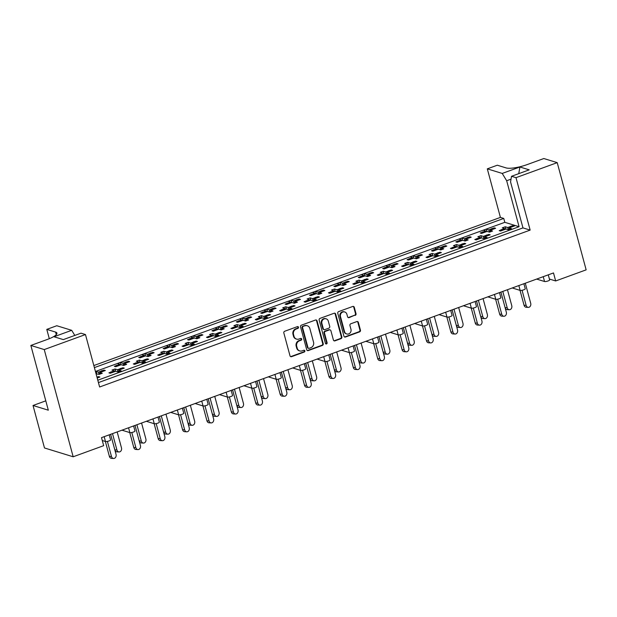<?xml version="1.0" encoding="UTF-8"?>
<svg xmlns="http://www.w3.org/2000/svg" width="617" height="617" viewBox="0 0 617 617"><rect width="100%" height="100%" fill="white"/><g stroke="black" fill="none" stroke-linecap="round" stroke-linejoin="round"><path stroke-width="0.93" d="M298.489 327.211A0.949 0.864 107.1 0 0 297.409 326.624L284.692 331.26A1.35 1.234 107.1 0 0 283.835 332.964L290.013 355.839A1.35 1.234 107.1 0 0 291.548 356.68L304.266 352.045A0.949 0.864 107.1 0 0 304.304 350.248A0.949 0.864 107.1 0 0 303.788 350.263L302.145 350.865A4.334 3.949 107.1 0 1 299.777 350.934A4.334 3.949 107.1 0 1 297.217 348.189L296.7 346.284A4.334 3.949 107.1 0 1 299.438 340.823L301.081 340.222A0.949 0.864 107.1 0 0 301.119 338.425A0.949 0.864 107.1 0 0 300.602 338.44L298.952 339.042A4.334 3.949 107.1 0 1 296.584 339.119A4.334 3.949 107.1 0 1 294.024 336.373L293.515 334.468A4.334 3.949 107.1 0 1 296.245 329L297.888 328.406A0.949 0.864 107.1 0 0 298.489 327.211M296.584 339.119L296.044 338.949A4.334 3.949 107.1 0 1 293.484 336.203L292.975 334.298A4.334 3.949 107.1 0 1 295.705 328.838L297.348 328.236A0.949 0.864 107.1 0 0 297.641 326.57M290.553 356.58A1.35 1.234 107.1 0 0 291.008 356.51L303.726 351.875A0.949 0.864 107.1 0 0 304.019 350.209M299.777 350.934L299.23 350.772A4.334 3.949 107.1 0 1 296.677 348.027L296.16 346.122A4.334 3.949 107.1 0 1 298.89 340.653L300.541 340.06A0.949 0.864 107.1 0 0 300.834 338.394M355.168 315.418A1.35 1.234 107.1 0 0 356.024 313.714L354.289 307.297A1.35 1.234 107.1 0 0 352.747 306.456L338.625 311.608A1.35 1.234 107.1 0 0 337.769 313.313L343.939 336.188A1.35 1.234 107.1 0 0 345.481 337.021L359.611 331.877A1.35 1.234 107.1 0 0 360.459 330.172L358.369 322.413A1.35 1.234 107.1 0 0 356.827 321.58L350.788 323.786A1.35 1.234 107.1 0 0 349.932 325.491L350.965 329.339A3.617 3.301 107.1 0 1 346.7 333.967A3.617 3.301 107.1 0 1 344.564 331.668L340.499 316.614A3.617 3.301 107.1 0 1 344.764 311.986A3.617 3.301 107.1 0 1 346.901 314.277L347.579 316.783A1.35 1.234 107.1 0 0 349.122 317.624L354.628 315.248A1.35 1.234 107.1 0 0 355.477 313.544L353.749 307.127A1.35 1.234 107.1 0 0 353.209 306.387M549.415 279.046L555.662 280.959L553.495 272.938L101.504 437.638L103.664 445.667L73.176 456.781L44.247 349.569L85.47 334.553L80.989 333.172L63.304 339.612L54.011 336.759L71.695 330.319L56.779 325.737L46.784 329.378L49.298 338.694M555.662 280.959L586.15 269.853L557.22 162.641L543.824 158.53L527.234 164.569A16.551 3.849 -15.1 0 1 506.117 167.917L497.31 165.209L487.307 168.85L500.41 217.408L503.757 218.433L94.393 367.609M85.47 334.553L99.622 386.99L530.15 230.102L515.997 177.665L557.22 162.641M317.061 320.863A1.35 1.234 107.1 0 0 315.518 320.022L301.389 325.174A1.35 1.234 107.1 0 0 300.541 326.879L306.711 349.754A1.35 1.234 107.1 0 0 308.253 350.587L322.375 345.443A1.35 1.234 107.1 0 0 323.231 343.738L317.061 320.863L316.521 320.693A1.35 1.234 107.1 0 0 315.981 319.953M320.007 318.387L334.136 313.243A1.35 1.234 107.1 0 1 335.671 314.076L341.849 336.951A1.35 1.234 107.1 0 1 340.993 338.664L334.946 340.862A1.35 1.234 107.1 0 1 333.404 340.029L330.905 330.751A1.35 1.234 107.1 0 0 329.362 329.918L325.352 331.375A1.35 1.234 107.1 0 0 324.496 333.087L327.103 342.743A0.949 0.864 107.1 0 1 325.984 343.954A0.949 0.864 107.1 0 1 325.429 343.353L319.151 320.1A1.35 1.234 107.1 0 1 320.007 318.387M98.435 382.594L522.961 227.897L530.15 230.102M97.794 380.211L519.074 226.701L506.673 180.735L502.223 173.431L519.907 166.991L529.201 169.845L511.516 176.292L515.997 177.665M511.516 176.292L510.56 181.93L522.961 227.897M500.41 217.408L93.838 365.557M104.204 370.925L103.988 370.1L102.522 370.632M99.098 374.334L98.496 372.105L100.91 371.226M100.247 374.002L99.846 372.514L105.337 370.516L103.988 370.1M96.09 373.887L99.229 374.372L102.275 373.262L99.846 372.514M128.598 362.04L128.375 361.215L126.917 361.747M123.493 365.449L122.891 363.212L125.297 362.333M120.06 365.148L119.837 364.323L117.407 363.575L120.454 362.464L122.891 363.212M124.642 365.117L124.241 363.629L126.67 364.377L123.624 365.488L121.187 364.74L115.703 366.737L114.353 366.321L115.811 365.788M117.423 365.202L119.837 364.323M124.241 363.629L129.724 361.631L128.375 361.215M149.036 356.225L148.628 354.736L151.065 355.485L148.011 356.595L145.581 355.847L140.098 357.852L138.74 357.436L140.206 356.904M148.628 354.736L154.119 352.739L152.769 352.322L152.993 353.148M147.879 356.557L147.278 354.328L149.692 353.448M151.312 352.855L152.769 352.322M144.455 356.264L144.231 355.438L141.802 354.69L144.848 353.58L147.278 354.328M141.817 356.317L144.231 355.438M173.423 347.34L173.022 345.852L175.452 346.6L172.405 347.71L169.976 346.962L164.484 348.96L163.135 348.543L164.592 348.019M173.022 345.852L178.514 343.854L177.164 343.438L177.387 344.263M172.274 347.672L171.673 345.435L174.087 344.556M175.706 343.97L177.164 343.438M168.85 347.371L168.626 346.546L166.189 345.798L169.243 344.687L171.673 345.435M166.212 347.425L168.626 346.546M197.818 338.448L197.417 336.959L199.846 337.707L196.8 338.818L194.37 338.07L188.879 340.075L187.529 339.659L188.987 339.126M197.417 336.959L202.908 334.962L201.551 334.545L201.774 335.37M196.669 338.779L196.067 336.55L198.481 335.671M200.093 335.077L201.551 334.545M193.237 338.486L193.013 337.661L190.584 336.913L193.638 335.802L196.067 336.55M190.607 338.54L193.013 337.661M222.213 329.563L221.812 328.074L224.241 328.822L221.195 329.933L218.757 329.185L213.274 331.182L211.924 330.766L213.382 330.242M221.812 328.074L227.295 326.077L225.945 325.66L226.169 326.486M221.063 329.894L220.454 327.658L222.868 326.779M224.488 326.192L225.945 325.66M217.631 329.594L217.408 328.768L214.978 328.02L218.025 326.91L220.454 327.658M214.994 329.648L217.408 328.768M246.599 320.67L246.198 319.182L248.636 319.93L245.581 321.041L243.152 320.292L237.661 322.298L236.311 321.881L237.769 321.349M246.198 319.182L251.69 317.184L250.34 316.768L250.564 317.593M245.45 321.002L244.849 318.773L247.263 317.894M248.882 317.3L250.34 316.768M242.026 320.709L241.802 319.884L239.373 319.136L242.419 318.025L244.849 318.773M239.388 320.763L241.802 319.884M270.994 311.786L270.593 310.297L273.022 311.045L269.976 312.156L267.547 311.408L262.055 313.405L260.706 312.989L262.163 312.464M270.593 310.297L276.084 308.299L274.735 307.883L274.951 308.708M269.845 312.117L269.243 309.881L271.657 309.001M273.269 308.415L274.735 307.883M266.413 311.816L266.197 310.991L263.76 310.243L266.814 309.132L269.243 309.881M263.783 311.87L266.197 310.991M295.389 302.893L294.988 301.404L297.417 302.153L294.371 303.263L291.934 302.515L286.45 304.52L285.1 304.104L286.558 303.572M294.988 301.404L300.471 299.407L299.122 298.99L299.345 299.816M294.24 303.225L293.638 300.996L296.044 300.117M297.664 299.523L299.122 298.99M290.808 302.932L290.584 302.106L288.154 301.358L291.201 300.248L293.638 300.996M288.17 302.986L290.584 302.106M319.783 294.008L319.382 292.52L321.812 293.268L318.758 294.378L316.328 293.63L310.845 295.628L309.487 295.219L310.953 294.687M319.382 292.52L324.866 290.522L323.516 290.106L323.74 290.931M318.627 294.34L318.025 292.103L320.439 291.224M322.059 290.638L323.516 290.106M315.202 294.039L314.978 293.214L312.549 292.466L315.596 291.355L318.025 292.103M312.564 294.093L314.978 293.214M344.17 285.116L343.769 283.627L346.199 284.375L343.152 285.486L340.723 284.745L335.232 286.743L333.882 286.327L335.339 285.794M343.769 283.627L349.261 281.63L347.911 281.213L348.135 282.038M343.021 285.447L342.42 283.218L344.834 282.339M346.453 281.745L347.911 281.213M339.597 285.154L339.373 284.329L336.936 283.581L339.99 282.47L342.42 283.218M336.959 285.208L339.373 284.329M368.565 276.231L368.164 274.742L370.593 275.49L367.547 276.601L365.117 275.853L359.626 277.851L358.276 277.442L359.734 276.91M368.164 274.742L373.655 272.745L372.298 272.328L372.521 273.154M367.416 276.563L366.814 274.326L369.228 273.447M370.84 272.861L372.298 272.328M363.984 276.262L363.76 275.437L361.331 274.688L364.385 273.578L366.814 274.326M361.354 276.316L363.76 275.437M392.96 267.338L392.559 265.85L394.988 266.598L391.942 267.709L389.504 266.968L384.021 268.966L382.671 268.549L384.129 268.017M392.559 265.85L398.042 263.852L396.692 263.436L396.916 264.261M391.81 267.67L391.209 265.441L393.615 264.562M395.235 263.968L396.692 263.436M388.378 267.377L388.155 266.552L385.725 265.804L388.772 264.693L391.209 265.441M385.741 267.431L388.155 266.552M417.347 258.454L416.945 256.965L419.383 257.713L416.328 258.824L413.899 258.076L408.408 260.073L407.058 259.664L408.516 259.132M416.945 256.965L422.437 254.968L421.087 254.551L421.311 255.376M416.197 258.785L415.596 256.549L418.01 255.669M419.629 255.083L421.087 254.551M412.773 258.484L412.549 257.659L410.12 256.911L413.166 255.8L415.596 256.549M410.135 258.538L412.549 257.659M441.741 249.561L441.34 248.08L443.77 248.821L440.723 249.931L438.294 249.191L432.802 251.188L431.453 250.772L432.91 250.24M441.34 248.08L446.831 246.075L445.482 245.659L445.698 246.492M440.592 249.893L439.99 247.664L442.404 246.785M444.016 246.191L445.482 245.659M437.16 249.6L436.944 248.774L434.507 248.026L437.561 246.916L439.99 247.664M434.53 249.654L436.944 248.774M466.136 240.676L465.735 239.188L468.164 239.936L465.118 241.046L462.681 240.298L457.197 242.296L455.847 241.887L457.305 241.355M465.735 239.188L471.218 237.19L469.869 236.774L470.092 237.599M464.987 241.008L464.385 238.771L466.791 237.892M468.411 237.306L469.869 236.774M461.555 240.707L461.331 239.882L458.901 239.134L461.948 238.023L464.385 238.771M458.917 240.761L461.331 239.882M490.53 231.784L490.129 230.303L492.559 231.043L489.505 232.154L487.075 231.414L481.592 233.411L480.234 232.995L481.7 232.462M490.129 230.303L495.613 228.298L494.263 227.881L494.487 228.714M489.374 232.115L488.772 229.886L491.186 229.007M492.806 228.413L494.263 227.881M485.949 231.822L485.726 230.997L483.296 230.249L486.343 229.138L488.772 229.886M483.312 231.876L485.726 230.997M548.274 274.835L549.647 279.902A2.761 0.64 164.9 0 1 548.058 280.951A2.761 0.64 164.9 0 1 544.541 281.506L536.636 279.077M523.887 283.727L525.252 288.787A2.761 0.64 164.9 0 1 523.671 289.836A2.761 0.64 164.9 0 1 520.146 290.399L512.241 287.969M499.492 292.612L500.857 297.679A2.761 0.64 164.9 0 1 499.276 298.728A2.761 0.64 164.9 0 1 495.759 299.284L487.846 296.854M475.098 301.505L476.463 306.564A2.761 0.64 164.9 0 1 474.882 307.613A2.761 0.64 164.9 0 1 471.365 308.176L463.46 305.747M450.703 310.39L452.076 315.457A2.761 0.64 164.9 0 1 450.495 316.506A2.761 0.64 164.9 0 1 446.97 317.061L439.065 314.631M426.316 319.274L427.681 324.341A2.761 0.64 164.9 0 1 426.1 325.39A2.761 0.64 164.9 0 1 422.576 325.953L414.67 323.524M401.922 328.167L403.287 333.234A2.761 0.64 164.9 0 1 401.706 334.283A2.761 0.64 164.9 0 1 398.189 334.838L390.283 332.409M377.527 337.052L378.9 342.119A2.761 0.64 164.9 0 1 377.311 343.168A2.761 0.64 164.9 0 1 373.794 343.731L365.889 341.301M353.14 345.944L354.505 351.011A2.761 0.64 164.9 0 1 352.924 352.06A2.761 0.64 164.9 0 1 349.399 352.615L341.494 350.186M328.745 354.829L330.11 359.896A2.761 0.64 164.9 0 1 328.529 360.945A2.761 0.64 164.9 0 1 325.012 361.5L317.099 359.079M304.351 363.721L305.716 368.789A2.761 0.64 164.9 0 1 304.135 369.838A2.761 0.64 164.9 0 1 300.618 370.393L292.713 367.963M279.956 372.606L281.329 377.673A2.761 0.64 164.9 0 1 279.748 378.722A2.761 0.64 164.9 0 1 276.223 379.278L268.318 376.848M255.569 381.499L256.934 386.566A2.761 0.64 164.9 0 1 255.353 387.615A2.761 0.64 164.9 0 1 251.829 388.17L243.923 385.741M231.174 390.384L232.54 395.451A2.761 0.64 164.9 0 1 230.959 396.5A2.761 0.64 164.9 0 1 227.442 397.055L219.536 394.625M206.78 399.276L208.153 404.343A2.761 0.64 164.9 0 1 206.564 405.392A2.761 0.64 164.9 0 1 203.047 405.947L195.142 403.518M182.393 408.161L183.758 413.228A2.761 0.64 164.9 0 1 182.177 414.277A2.761 0.64 164.9 0 1 178.652 414.832L170.747 412.403M157.998 417.053L159.363 422.113A2.761 0.64 164.9 0 1 157.782 423.169A2.761 0.64 164.9 0 1 154.265 423.725L146.352 421.295M133.604 425.938L134.969 431.005A2.761 0.64 164.9 0 1 133.388 432.054A2.761 0.64 164.9 0 1 129.871 432.61L121.965 430.18M109.209 434.831L110.582 439.89A2.761 0.64 164.9 0 1 109.001 440.947A2.761 0.64 164.9 0 1 105.476 441.502L102.275 440.515M98.766 377.45L98.543 376.625L97.085 377.149M97.201 378.013L99.892 377.033L98.543 376.625M123.161 368.557L122.937 367.732L121.48 368.264M118.048 371.966L117.446 369.73L119.86 368.85M114.623 371.665L114.4 370.84L111.962 370.1L115.017 368.981L117.446 369.73M119.197 371.635L118.796 370.146L121.225 370.894L118.179 372.005L115.749 371.257L110.258 373.262L108.908 372.845L110.366 372.313M111.985 371.719L114.4 370.84M118.796 370.146L124.287 368.148L122.937 367.732M143.591 362.742L143.19 361.261L145.62 362.009L142.573 363.12L140.144 362.372L134.653 364.369L133.303 363.953L134.761 363.421M143.19 361.261L148.674 359.256L147.324 358.847L147.548 359.672M142.442 363.074L141.841 360.845L144.255 359.966M145.867 359.372L147.324 358.847M139.01 362.781L138.786 361.955L136.357 361.207L139.403 360.097L141.841 360.845M136.38 362.835L138.786 361.955M167.986 353.857L167.585 352.369L170.014 353.117L166.968 354.227L164.531 353.479L159.047 355.485L157.69 355.068L159.155 354.536M167.585 352.369L173.069 350.371L171.719 349.955L171.942 350.78M166.837 354.189L166.228 351.952L168.642 351.073M170.261 350.487L171.719 349.955M163.405 353.896L163.181 353.063L160.752 352.322L163.798 351.204L166.228 351.952M160.767 353.942L163.181 353.063M192.373 344.965L191.972 343.484L194.409 344.232L191.355 345.343L188.925 344.594L183.434 346.592L182.084 346.176L183.542 345.643M191.972 343.484L197.463 341.479L196.113 341.07L196.337 341.895M191.224 345.296L190.622 343.067L193.036 342.188M194.656 341.594L196.113 341.07M187.799 345.003L187.576 344.178L185.146 343.43L188.193 342.319L190.622 343.067M185.162 345.057L187.576 344.178M216.768 336.08L216.366 334.591L218.796 335.339L215.749 336.45L213.32 335.702L207.829 337.707L206.479 337.291L207.937 336.759M216.366 334.591L221.858 332.594L220.5 332.177L220.724 333.003M215.618 336.412L215.017 334.175L217.431 333.296M219.043 332.71L220.5 332.177M212.186 336.118L211.97 335.286L209.533 334.545L212.587 333.435L215.017 334.175M209.556 336.165L211.97 335.286M241.162 327.195L240.761 325.707L243.191 326.455L240.144 327.565L237.707 326.817L232.223 328.815L230.874 328.398L232.331 327.866M240.761 325.707L246.245 323.701L244.895 323.293L245.119 324.118M240.013 327.519L239.411 325.29L241.818 324.411M243.437 323.825L244.895 323.293M236.581 327.226L236.357 326.401L233.928 325.653L236.974 324.542L239.411 325.29M233.943 327.28L236.357 326.401M265.549 318.303L265.148 316.814L267.585 317.562L264.531 318.673L262.102 317.925L256.618 319.93L255.261 319.513L256.718 318.981M265.148 316.814L270.639 314.817L269.29 314.4L269.513 315.225M264.4 318.634L263.798 316.398L266.212 315.518M267.832 314.932L269.29 314.4M260.976 318.341L260.752 317.508L258.322 316.768L261.369 315.657L263.798 316.398M258.338 318.387L260.752 317.508M289.944 309.418L289.543 307.929L291.972 308.677L288.926 309.788L286.496 309.04L281.005 311.037L279.655 310.621L281.113 310.089M289.543 307.929L295.034 305.924L293.684 305.515L293.908 306.34M288.795 309.742L288.193 307.513L290.607 306.634M292.227 306.047L293.684 305.515M285.37 309.449L285.147 308.623L282.709 307.875L285.764 306.765L288.193 307.513M282.733 309.503L285.147 308.623M314.338 300.525L313.937 299.037L316.367 299.785L313.32 300.895L310.891 300.147L305.4 302.153L304.05 301.736L305.508 301.204M313.937 299.037L319.421 297.039L318.071 296.623L318.295 297.448M313.189 300.857L312.588 298.62L315.002 297.741M316.614 297.155L318.071 296.623M309.757 300.564L309.533 299.739L307.104 298.99L310.15 297.88L312.588 298.62M307.127 300.618L309.533 299.739M338.733 291.64L338.332 290.152L340.761 290.9L337.715 292.011L335.278 291.263L329.794 293.26L328.445 292.844L329.902 292.311M338.332 290.152L343.816 288.147L342.466 287.738L342.69 288.563M337.584 291.964L336.975 289.735L339.389 288.856M341.008 288.27L342.466 287.738M334.152 291.671L333.928 290.846L331.499 290.098L334.545 288.987L336.975 289.735M331.514 291.725L333.928 290.846M363.12 282.748L362.719 281.259L365.156 282.008L362.102 283.118L359.672 282.37L354.181 284.375L352.831 283.959L354.289 283.427M362.719 281.259L368.21 279.262L366.86 278.845L367.084 279.671M361.971 283.08L361.369 280.843L363.783 279.964M365.403 279.378L366.86 278.845M358.546 282.787L358.323 281.961L355.893 281.213L358.94 280.103L361.369 280.843M355.909 282.841L358.323 281.961M387.515 273.863L387.114 272.375L389.543 273.123L386.497 274.233L384.067 273.485L378.576 275.483L377.226 275.066L378.684 274.534M387.114 272.375L392.605 270.377L391.247 269.961L391.471 270.786M386.365 274.195L385.764 271.958L388.178 271.079M389.79 270.493L391.247 269.961M382.933 273.894L382.717 273.069L380.28 272.321L383.334 271.21L385.764 271.958M380.303 273.948L382.717 273.069M411.909 264.971L411.508 263.482L413.938 264.23L410.891 265.341L408.454 264.593L402.97 266.598L401.621 266.182L403.078 265.649M411.508 263.482L416.992 261.485L415.642 261.068L415.866 261.893M410.76 265.302L410.158 263.073L412.565 262.194M414.184 261.6L415.642 261.068M407.328 265.009L407.104 264.184L404.675 263.436L407.721 262.325L410.158 263.073M404.69 265.063L407.104 264.184M436.296 256.086L435.895 254.597L438.332 255.345L435.278 256.456L432.849 255.708L427.365 257.705L426.008 257.289L427.465 256.757M435.895 254.597L441.386 252.6L440.037 252.183L440.26 253.009M435.147 256.417L434.545 254.181L436.959 253.302M438.579 252.715L440.037 252.183M431.723 256.117L431.499 255.291L429.07 254.543L432.116 253.433L434.545 254.181M429.085 256.171L431.499 255.291M460.691 247.193L460.29 245.705L462.719 246.453L459.673 247.564L457.243 246.815L451.752 248.821L450.402 248.404L451.86 247.872M460.29 245.705L465.781 243.707L464.431 243.291L464.655 244.116M459.542 247.525L458.94 245.296L461.354 244.417M462.974 243.823L464.431 243.291M456.117 247.232L455.894 246.407L453.456 245.659L456.511 244.548L458.94 245.296M453.48 247.286L455.894 246.407M485.085 238.309L484.684 236.82L487.114 237.568L484.067 238.679L481.638 237.931L476.147 239.928L474.797 239.512L476.255 238.987M484.684 236.82L490.176 234.822L488.818 234.406L489.042 235.231M483.936 238.64L483.335 236.404L485.749 235.524M487.361 234.938L488.818 234.406M480.504 238.339L480.281 237.514L477.851 236.766L480.898 235.655L483.335 236.404M477.874 238.393L480.281 237.514M509.48 229.416L509.079 227.928L511.508 228.676L508.462 229.786L506.025 229.038L500.541 231.043L499.192 230.627L500.649 230.095M509.079 227.928L514.563 225.93L513.213 225.513L513.437 226.339M508.331 229.748L507.722 227.519L510.136 226.64M511.755 226.046L513.213 225.513M504.899 229.455L504.675 228.629L502.246 227.881L505.292 226.771L507.722 227.519M502.261 229.509L504.675 228.629M519.074 226.701L504.806 222.321L503.757 218.433M95.442 371.488L504.806 222.321M95.465 371.573L98.496 372.105M45.797 400.842L33.025 405.492L44.486 447.965L73.176 456.781M33.025 405.492L48.319 410.189L30.85 345.451L44.247 349.569M71.695 330.319L74.804 335.424M487.307 168.85L502.223 173.431M96.692 373.671L96.067 371.357M115.641 371.295L115.017 368.981M140.028 362.41L139.403 360.097M164.423 353.518L163.798 351.204M188.817 344.633L188.193 342.319M213.212 335.741L212.587 333.435M237.599 326.856L236.974 324.542M261.994 317.963L261.369 315.657M286.388 309.078L285.764 306.765M310.775 300.186L310.15 297.88M335.17 291.301L334.545 288.987M359.564 282.416L358.94 280.103M383.959 273.524L383.334 271.21M408.346 264.639L407.721 262.325M432.741 255.747L432.116 253.433M457.135 246.862L456.511 244.548M481.522 237.969L480.898 235.655M505.917 229.084L505.292 226.771M121.079 364.778L120.454 362.464M145.473 355.893L144.848 353.58M169.868 347.001L169.243 344.687M194.255 338.116L193.638 335.802M218.649 329.223L218.025 326.91M243.044 320.339L242.419 318.025M267.439 311.446L266.814 309.132M291.826 302.561L291.201 300.248M316.22 293.669L315.596 291.355M340.615 284.784L339.99 282.47M365.002 275.892L364.385 273.578M389.396 267.007L388.772 264.693M413.791 258.114L413.166 255.8M438.186 249.229L437.561 246.916M462.573 240.337L461.948 238.023M486.967 231.452L486.343 229.138M30.85 345.451L47.44 339.412A16.551 3.849 -15.1 0 0 56.926 333.111A16.551 3.849 -15.1 0 0 55.592 332.085L46.784 329.378M511.03 179.146L506.673 180.735M519.907 166.991L518.75 173.655M307.251 350.495A1.35 1.234 107.1 0 0 307.706 350.425L321.835 345.281A1.35 1.234 107.1 0 0 322.691 343.569L316.521 320.693M303.186 326.47A0.949 0.864 107.1 0 0 302.592 327.666L308.006 347.749A0.949 0.864 107.1 0 0 309.086 348.335L310.821 347.703A4.334 3.949 107.1 0 0 313.559 342.234L309.85 328.514A4.334 3.949 107.1 0 0 307.297 325.768A4.334 3.949 107.1 0 0 304.921 325.838L302.646 326.308A0.949 0.864 107.1 0 0 302.052 327.504L302.592 327.666M308.569 348.35L308.03 348.181A0.949 0.864 107.1 0 1 307.467 347.579L302.052 327.504M307.297 325.768L306.757 325.599A4.334 3.949 107.1 0 0 304.382 325.676L304.921 325.838M302.646 326.308L304.382 325.676M333.944 340.769A1.35 1.234 107.1 0 0 334.406 340.7L340.453 338.494A1.35 1.234 107.1 0 0 341.309 336.789L335.131 313.914A1.35 1.234 107.1 0 0 334.591 313.174M330.103 329.894L329.563 329.725A1.35 1.234 107.1 0 0 328.822 329.748L324.812 331.213A1.35 1.234 107.1 0 0 323.956 332.918L326.563 342.574L327.103 342.743M325.73 343.823A0.949 0.864 107.1 0 0 326.563 342.574M328.306 321.125A3.617 3.301 107.1 0 0 322.799 319.822A3.617 3.301 107.1 0 0 321.897 323.455L323.331 328.761A1.35 1.234 107.1 0 0 324.874 329.601L328.884 328.136A1.35 1.234 107.1 0 0 329.74 326.432L328.306 321.125M326.169 318.827L325.629 318.665A3.617 3.301 107.1 0 0 321.357 323.293L321.897 323.455M324.133 329.625L323.593 329.455A1.35 1.234 107.1 0 1 322.791 328.599L321.357 323.293M348.119 317.524A1.35 1.234 107.1 0 0 348.582 317.454L354.628 315.248M344.764 311.986L344.224 311.816A3.617 3.301 107.1 0 0 339.959 316.444L340.499 316.614M346.7 333.967L346.16 333.797A3.617 3.301 107.1 0 1 344.024 331.506L339.959 316.444M344.479 336.928A1.35 1.234 107.1 0 0 344.942 336.859L359.063 331.707A1.35 1.234 107.1 0 0 359.919 330.002L357.829 322.251A1.35 1.234 107.1 0 0 357.289 321.511M113.597 458.47L111.5 458.362A3.031 2.406 -86.9 0 1 109.379 456.372L111.476 456.48A3.031 2.406 93.1 0 0 113.597 458.47A3.031 2.406 93.1 0 0 116.042 454.405L110.62 434.314L114.824 449.847L116.914 449.963A3.031 2.406 93.1 0 0 119.035 451.952A3.031 2.406 93.1 0 0 121.487 447.888L117.176 431.923M96.969 377.141A1.381 1.257 -72.9 0 1 97.27 377.195L98.458 377.558A1.381 1.257 107.1 0 0 97.864 377.635L97.316 377.835A1.381 1.257 107.1 0 0 97.17 377.897M111.476 456.48L107.404 441.394M109.379 456.372L105.36 441.463M119.035 451.952L116.945 451.837A3.031 2.406 -86.9 0 1 114.824 449.847M101.959 370.694A1.381 1.257 -72.9 0 1 102.715 370.67L103.903 371.041A1.381 1.257 107.1 0 0 103.309 371.11L101.959 370.694L101.404 370.902L102.754 371.311A1.381 1.257 107.1 0 0 102.26 371.635M103.309 371.11L102.754 371.311M99.345 374.334L99.962 372.953M100.255 372.367L100.648 371.596A1.381 1.257 -72.9 0 1 101.404 370.902M116.914 449.963L112.51 433.628M137.984 449.585L135.894 449.469A3.031 2.406 -86.9 0 1 133.773 447.479L135.863 447.595A3.031 2.406 93.1 0 0 137.984 449.585A3.031 2.406 93.1 0 0 140.437 445.513L135.015 425.429L139.218 440.962L141.308 441.07A3.031 2.406 93.1 0 0 143.429 443.068A3.031 2.406 93.1 0 0 145.874 438.996L141.571 423.038M113.335 372.136A1.381 1.257 107.1 0 0 112.772 372.205L112.217 372.406A1.381 1.257 107.1 0 0 111.716 372.73M112.772 372.205L111.415 371.789L110.867 371.989L112.217 372.406M122.829 368.681A1.381 1.257 107.1 0 0 122.259 368.742L120.909 368.326L120.354 368.526L121.703 368.943A1.381 1.257 107.1 0 0 121.21 369.267M122.259 368.742L121.703 368.943M118.294 371.966L118.911 370.586M119.204 369.999L119.598 369.221A1.381 1.257 -72.9 0 1 120.354 368.526M120.909 368.326A1.381 1.257 -72.9 0 1 121.665 368.303L122.852 368.673M109.957 373.162A1.381 1.257 -72.9 0 1 110.867 371.989M111.415 371.789A1.381 1.257 -72.9 0 1 112.171 371.766L113.358 372.128M135.863 447.595L131.799 432.502M133.773 447.479L129.755 432.579M162.379 440.692L160.289 440.584A3.031 2.406 -86.9 0 1 158.168 438.594L160.258 438.702A3.031 2.406 93.1 0 0 162.379 440.692A3.031 2.406 93.1 0 0 164.824 436.628L159.41 416.537L163.605 432.07L165.703 432.185A3.031 2.406 93.1 0 0 167.824 434.175A3.031 2.406 93.1 0 0 170.269 430.111L165.965 414.146M137.159 363.313L135.809 362.896A1.381 1.257 -72.9 0 1 136.565 362.873L137.753 363.243A1.381 1.257 107.1 0 0 137.159 363.313L136.604 363.513A1.381 1.257 107.1 0 0 136.11 363.837M135.809 362.896L135.254 363.097L136.604 363.513M145.304 359.441A1.381 1.257 -72.9 0 1 146.059 359.418L147.247 359.78A1.381 1.257 107.1 0 0 146.653 359.858L144.748 359.642L146.098 360.058A1.381 1.257 107.1 0 0 145.604 360.382M146.653 359.858L146.098 360.058M142.681 363.074L143.306 361.693M143.599 361.107L143.985 360.336A1.381 1.257 -72.9 0 1 144.748 359.642M134.352 364.277A1.381 1.257 -72.9 0 1 135.254 363.097M160.258 438.702L156.186 423.617M158.168 438.594L154.142 423.686M186.774 431.807L184.676 431.692A3.031 2.406 -86.9 0 1 182.555 429.702L184.653 429.818A3.031 2.406 93.1 0 0 186.774 431.807A3.031 2.406 93.1 0 0 189.218 427.735L183.797 407.652L188 423.185L190.09 423.301A3.031 2.406 93.1 0 0 192.211 425.29A3.031 2.406 93.1 0 0 194.663 421.218L190.36 405.261M162.117 354.359A1.381 1.257 107.1 0 0 161.554 354.428L160.998 354.628A1.381 1.257 107.1 0 0 160.505 354.952M161.554 354.428L160.204 354.011L159.649 354.212L160.998 354.628M171.611 350.903A1.381 1.257 107.1 0 0 171.048 350.965L169.69 350.549L169.143 350.749L170.493 351.166A1.381 1.257 107.1 0 0 169.991 351.489M171.048 350.965L170.493 351.166M167.076 354.189L167.701 352.808M167.994 352.222L168.379 351.443A1.381 1.257 -72.9 0 1 169.143 350.749M169.69 350.549A1.381 1.257 -72.9 0 1 170.446 350.525L171.634 350.896M158.739 355.384A1.381 1.257 -72.9 0 1 159.649 354.212M160.204 354.011A1.381 1.257 -72.9 0 1 160.96 353.988L162.148 354.351M184.653 429.818L180.58 414.724M182.555 429.702L178.537 414.801M211.161 422.915L209.07 422.807A3.031 2.406 -86.9 0 1 206.95 420.817L209.047 420.925A3.031 2.406 93.1 0 0 211.161 422.915A3.031 2.406 93.1 0 0 213.613 418.85L208.191 398.759L212.395 414.292L214.485 414.408A3.031 2.406 93.1 0 0 216.606 416.398A3.031 2.406 93.1 0 0 219.058 412.333L214.747 396.369M185.948 345.535L184.599 345.119A1.381 1.257 -72.9 0 1 185.347 345.096L186.535 345.466A1.381 1.257 107.1 0 0 185.948 345.535L185.393 345.736A1.381 1.257 107.1 0 0 184.892 346.06M184.599 345.119L184.043 345.319L185.393 345.736M194.085 341.664A1.381 1.257 -72.9 0 1 194.841 341.641L196.029 342.003A1.381 1.257 107.1 0 0 195.435 342.08L193.53 341.864L194.887 342.281A1.381 1.257 107.1 0 0 194.386 342.605M195.435 342.08L194.887 342.281M191.471 345.296L192.095 343.916M192.388 343.33L192.774 342.558A1.381 1.257 -72.9 0 1 193.53 341.864M183.133 346.499A1.381 1.257 -72.9 0 1 184.043 345.319M209.047 420.925L204.975 405.839M206.95 420.817L202.931 405.909M235.555 414.03L233.465 413.914A3.031 2.406 -86.9 0 1 231.344 411.925L233.434 412.04A3.031 2.406 93.1 0 0 235.555 414.03A3.031 2.406 93.1 0 0 238.008 409.958L232.586 389.875M210.906 336.581A1.381 1.257 107.1 0 0 210.335 336.651L209.788 336.851A1.381 1.257 107.1 0 0 209.286 337.175M210.335 336.651L208.43 336.435L209.788 336.851M220.4 333.126A1.381 1.257 107.1 0 0 219.829 333.188L218.48 332.771L217.924 332.972L219.274 333.388A1.381 1.257 107.1 0 0 218.78 333.712M219.829 333.188L219.274 333.388M215.857 336.412L216.482 335.031M216.775 334.445L217.169 333.666A1.381 1.257 -72.9 0 1 217.924 332.972M218.48 332.771A1.381 1.257 -72.9 0 1 219.236 332.748L220.423 333.118M207.528 337.615A1.381 1.257 -72.9 0 1 208.43 336.435M208.986 336.234A1.381 1.257 -72.9 0 1 209.741 336.211L210.929 336.573M233.434 412.04L229.362 396.955M231.344 411.925L227.318 397.024M259.95 405.138L257.852 405.03A3.031 2.406 -86.9 0 1 255.739 403.04L257.829 403.148A3.031 2.406 93.1 0 0 259.95 405.138A3.031 2.406 93.1 0 0 262.395 401.073L256.981 380.982L261.176 396.515L263.274 396.631A3.031 2.406 93.1 0 0 265.395 398.621A3.031 2.406 93.1 0 0 267.84 394.556L263.536 378.599M234.73 327.758L233.38 327.342A1.381 1.257 -72.9 0 1 234.136 327.318L235.324 327.689A1.381 1.257 107.1 0 0 234.73 327.758L234.175 327.959A1.381 1.257 107.1 0 0 233.681 328.283M233.38 327.342L232.825 327.542L234.175 327.959M242.874 323.886A1.381 1.257 -72.9 0 1 243.622 323.863L244.81 324.226A1.381 1.257 107.1 0 0 244.224 324.303L242.319 324.087L243.669 324.503A1.381 1.257 107.1 0 0 243.175 324.827M244.224 324.303L243.669 324.503M240.252 327.519L240.877 326.138M241.17 325.552L241.555 324.781A1.381 1.257 -72.9 0 1 242.319 324.087M231.923 328.722A1.381 1.257 -72.9 0 1 232.825 327.542M257.829 403.148L253.757 388.062M255.739 403.04L251.713 388.132M284.344 396.253L282.247 396.137A3.031 2.406 -86.9 0 1 280.126 394.147L282.224 394.263A3.031 2.406 93.1 0 0 284.344 396.253A3.031 2.406 93.1 0 0 286.789 392.181L281.367 372.097M259.688 318.804A1.381 1.257 107.1 0 0 259.125 318.873L258.569 319.074A1.381 1.257 107.1 0 0 258.076 319.398M259.125 318.873L257.775 318.457L257.22 318.657L258.569 319.074M269.182 315.349A1.381 1.257 107.1 0 0 268.611 315.41L267.261 314.994L266.714 315.202L268.063 315.611A1.381 1.257 107.1 0 0 267.562 315.935M268.611 315.41L268.063 315.611M264.647 318.634L265.271 317.254M265.565 316.668L265.95 315.889A1.381 1.257 -72.9 0 1 266.714 315.202M267.261 314.994A1.381 1.257 -72.9 0 1 268.017 314.971L269.205 315.341M256.31 319.837A1.381 1.257 -72.9 0 1 257.22 318.657M257.775 318.457A1.381 1.257 -72.9 0 1 258.523 318.434L259.718 318.796M282.224 394.263L278.151 379.177M280.126 394.147L276.108 379.247M308.731 387.36L306.641 387.252A3.031 2.406 -86.9 0 1 304.52 385.263L306.61 385.37A3.031 2.406 93.1 0 0 308.731 387.36A3.031 2.406 93.1 0 0 311.184 383.296L305.762 363.205L309.965 378.738L312.055 378.853A3.031 2.406 93.1 0 0 314.176 380.843A3.031 2.406 93.1 0 0 316.621 376.779L312.318 360.822M283.519 309.981L282.162 309.564A1.381 1.257 -72.9 0 1 282.918 309.541L284.105 309.911A1.381 1.257 107.1 0 0 283.519 309.981L282.964 310.181A1.381 1.257 107.1 0 0 282.463 310.505M282.162 309.564L281.614 309.765L282.964 310.181M293.576 306.456A1.381 1.257 107.1 0 0 293.006 306.526L291.656 306.109L291.101 306.31L292.45 306.726A1.381 1.257 107.1 0 0 291.957 307.05M293.006 306.526L292.45 306.726M289.041 309.742L289.658 308.361M289.951 307.775L290.345 307.004A1.381 1.257 -72.9 0 1 291.101 306.31M291.656 306.109A1.381 1.257 -72.9 0 1 292.412 306.086L293.599 306.448M280.704 310.945A1.381 1.257 -72.9 0 1 281.614 309.765M306.61 385.37L302.546 370.285M304.52 385.263L300.502 370.354M143.429 443.068L141.332 442.952A3.031 2.406 -86.9 0 1 139.218 440.962M118.78 365.619A1.381 1.257 107.1 0 0 118.209 365.68L117.654 365.881A1.381 1.257 107.1 0 0 117.161 366.205M118.209 365.68L116.86 365.264L116.305 365.472L117.654 365.881M128.267 362.156A1.381 1.257 107.1 0 0 127.704 362.225L126.354 361.809L125.799 362.009L127.148 362.426A1.381 1.257 107.1 0 0 126.655 362.75M127.704 362.225L127.148 362.426M123.732 365.441L124.356 364.061M124.649 363.475L125.035 362.703A1.381 1.257 -72.9 0 1 125.799 362.009M126.354 361.809A1.381 1.257 -72.9 0 1 127.102 361.786L128.297 362.148M115.402 366.645A1.381 1.257 -72.9 0 1 116.305 365.472M116.86 365.264A1.381 1.257 -72.9 0 1 117.616 365.241L118.803 365.611M141.308 441.07L136.905 424.743M167.824 434.175L165.726 434.059A3.031 2.406 -86.9 0 1 163.605 432.07M143.167 356.726A1.381 1.257 107.1 0 0 142.604 356.796L142.049 356.996A1.381 1.257 107.1 0 0 141.555 357.32M142.604 356.796L141.254 356.379L140.699 356.58L142.049 356.996M150.741 352.916A1.381 1.257 -72.9 0 1 151.497 352.893L152.684 353.263A1.381 1.257 107.1 0 0 152.098 353.333L150.741 352.916L150.193 353.125L151.543 353.533A1.381 1.257 107.1 0 0 151.042 353.857M152.098 353.333L151.543 353.533M148.126 356.557L148.751 355.176M149.044 354.59L149.43 353.819A1.381 1.257 -72.9 0 1 150.193 353.125M139.789 357.76A1.381 1.257 -72.9 0 1 140.699 356.58M141.254 356.379A1.381 1.257 -72.9 0 1 142.01 356.356L143.198 356.719M165.703 432.185L161.292 415.85M192.211 425.29L190.121 425.175A3.031 2.406 -86.9 0 1 188 423.185M167.562 347.841A1.381 1.257 107.1 0 0 166.999 347.903L166.443 348.104A1.381 1.257 107.1 0 0 165.942 348.428M166.999 347.903L165.641 347.487L165.094 347.695L166.443 348.104M177.056 344.379A1.381 1.257 107.1 0 0 176.485 344.448L175.135 344.031L174.58 344.232L175.93 344.648A1.381 1.257 107.1 0 0 175.436 344.972M176.485 344.448L175.93 344.648M172.521 347.664L173.138 346.284M173.439 345.697L173.824 344.926A1.381 1.257 -72.9 0 1 174.58 344.232M175.135 344.031A1.381 1.257 -72.9 0 1 175.891 344.008L177.079 344.371M164.184 348.867A1.381 1.257 -72.9 0 1 165.094 347.695M165.641 347.487A1.381 1.257 -72.9 0 1 166.397 347.464L167.585 347.834M190.09 423.301L185.686 406.965M216.606 416.398L214.515 416.282A3.031 2.406 -86.9 0 1 212.395 414.292M191.956 338.949A1.381 1.257 107.1 0 0 191.386 339.018L190.83 339.219A1.381 1.257 107.1 0 0 190.337 339.543M191.386 339.018L190.036 338.602L189.481 338.802L190.83 339.219M201.443 335.494A1.381 1.257 107.1 0 0 200.88 335.555L199.53 335.139L198.975 335.347L200.324 335.756A1.381 1.257 107.1 0 0 199.831 336.08M200.88 335.555L200.324 335.756M196.908 338.779L197.533 337.399M197.826 336.813L198.211 336.041A1.381 1.257 -72.9 0 1 198.975 335.347M199.53 335.139A1.381 1.257 -72.9 0 1 200.286 335.116L201.474 335.486M188.578 339.982A1.381 1.257 -72.9 0 1 189.481 338.802M190.036 338.602A1.381 1.257 -72.9 0 1 190.792 338.579L191.98 338.941M214.485 414.408L210.081 398.073M241 407.513L238.902 407.397A3.031 2.406 -86.9 0 1 236.781 405.408L238.879 405.523A3.031 2.406 93.1 0 0 241 407.513A3.031 2.406 93.1 0 0 243.445 403.441L239.141 387.484M216.343 330.064A1.381 1.257 107.1 0 0 215.78 330.126L215.225 330.326A1.381 1.257 107.1 0 0 214.731 330.65M215.78 330.126L214.431 329.709L213.875 329.918L215.225 330.326M225.837 326.601A1.381 1.257 107.1 0 0 225.274 326.671L223.925 326.254L223.369 326.455L224.719 326.871A1.381 1.257 107.1 0 0 224.218 327.195M225.274 326.671L224.719 326.871M221.302 329.894L221.927 328.506M222.22 327.92L222.606 327.149A1.381 1.257 -72.9 0 1 223.369 326.455M223.925 326.254A1.381 1.257 -72.9 0 1 224.673 326.231L225.861 326.594M212.965 331.09A1.381 1.257 -72.9 0 1 213.875 329.918M214.431 329.709A1.381 1.257 -72.9 0 1 215.186 329.686L216.374 330.056M238.879 405.523L234.468 389.188M236.781 405.408L232.594 389.867M265.395 398.621L263.297 398.505A3.031 2.406 -86.9 0 1 261.176 396.515M240.738 321.172A1.381 1.257 107.1 0 0 240.175 321.241L239.62 321.442A1.381 1.257 107.1 0 0 239.126 321.765M240.175 321.241L238.825 320.825L238.27 321.025L239.62 321.442M250.232 317.716A1.381 1.257 107.1 0 0 249.661 317.778L247.756 317.57L249.114 317.986A1.381 1.257 107.1 0 0 248.612 318.303M249.661 317.778L249.114 317.986M245.697 321.002L246.322 319.621M246.615 319.035L247.001 318.264A1.381 1.257 -72.9 0 1 247.756 317.57M248.312 317.369A1.381 1.257 -72.9 0 1 249.067 317.339L250.255 317.709M237.36 322.205A1.381 1.257 -72.9 0 1 238.27 321.025M238.825 320.825A1.381 1.257 -72.9 0 1 239.573 320.801L240.761 321.164M263.274 396.631L258.862 380.296M289.782 389.736L287.692 389.62A3.031 2.406 -86.9 0 1 285.571 387.63L287.661 387.746A3.031 2.406 93.1 0 0 289.782 389.736A3.031 2.406 93.1 0 0 292.234 385.664L287.923 369.706M265.133 312.287A1.381 1.257 107.1 0 0 264.562 312.349L264.014 312.549A1.381 1.257 107.1 0 0 263.513 312.873M264.562 312.349L262.657 312.14L264.014 312.549M274.627 308.832A1.381 1.257 107.1 0 0 274.056 308.893L272.706 308.477L272.151 308.677L273.501 309.094A1.381 1.257 107.1 0 0 273.007 309.418M274.056 308.893L273.501 309.094M270.092 312.117L270.709 310.737M271.002 310.143L271.395 309.372A1.381 1.257 -72.9 0 1 272.151 308.677M272.706 308.477A1.381 1.257 -72.9 0 1 273.462 308.454L274.65 308.816M261.755 313.313A1.381 1.257 -72.9 0 1 262.657 312.14M263.212 311.94A1.381 1.257 -72.9 0 1 263.968 311.909L265.156 312.279M287.661 387.746L283.257 371.411M285.571 387.63L281.375 372.09M333.126 378.476L331.036 378.36A3.031 2.406 -86.9 0 1 328.915 376.37L331.005 376.486A3.031 2.406 93.1 0 0 333.126 378.476A3.031 2.406 93.1 0 0 335.571 374.403L330.157 354.32L334.352 369.853L336.45 369.969A3.031 2.406 93.1 0 0 338.571 371.958A3.031 2.406 93.1 0 0 341.016 367.886L336.712 351.929M308.477 301.027A1.381 1.257 107.1 0 0 307.906 301.096L307.351 301.297A1.381 1.257 107.1 0 0 306.857 301.62M307.906 301.096L306.001 300.88L307.351 301.297M317.963 297.571A1.381 1.257 107.1 0 0 317.4 297.633L316.051 297.217L315.495 297.425L316.845 297.834A1.381 1.257 107.1 0 0 316.351 298.158M317.4 297.633L316.845 297.834M313.428 300.857L314.053 299.476M314.346 298.89L314.732 298.111A1.381 1.257 -72.9 0 1 315.495 297.425M316.051 297.217A1.381 1.257 -72.9 0 1 316.806 297.193L317.994 297.564M305.099 302.06A1.381 1.257 -72.9 0 1 306.001 300.88M306.556 300.68A1.381 1.257 -72.9 0 1 307.312 300.656L308.5 301.019M331.005 376.486L326.933 361.4M328.915 376.37L324.889 361.469M357.521 369.583L355.423 369.475A3.031 2.406 -86.9 0 1 353.302 367.485L355.4 367.593A3.031 2.406 93.1 0 0 357.521 369.583A3.031 2.406 93.1 0 0 359.966 365.519L354.544 345.427L358.747 360.96L360.845 361.076A3.031 2.406 93.1 0 0 362.958 363.066A3.031 2.406 93.1 0 0 365.411 359.001L361.107 343.044M332.864 292.142A1.381 1.257 107.1 0 0 332.301 292.203L331.745 292.404A1.381 1.257 107.1 0 0 331.252 292.728M332.301 292.203L330.951 291.787L330.396 291.995L331.745 292.404M342.358 288.679A1.381 1.257 107.1 0 0 341.795 288.748L340.437 288.332L339.89 288.532L341.24 288.949A1.381 1.257 107.1 0 0 340.738 289.273M341.795 288.748L341.24 288.949M337.823 291.964L338.448 290.584M338.741 289.998L339.126 289.226A1.381 1.257 -72.9 0 1 339.89 288.532M340.437 288.332A1.381 1.257 -72.9 0 1 341.193 288.309L342.381 288.671M329.486 293.168A1.381 1.257 -72.9 0 1 330.396 291.995M330.951 291.787A1.381 1.257 -72.9 0 1 331.707 291.764L332.895 292.134M355.4 367.593L351.328 352.508M353.302 367.485L349.284 352.577M381.915 360.698L379.817 360.583A3.031 2.406 -86.9 0 1 377.697 358.593L379.794 358.708A3.031 2.406 93.1 0 0 381.915 360.698A3.031 2.406 93.1 0 0 384.36 356.634L378.938 336.543L383.142 352.076L385.232 352.191A3.031 2.406 93.1 0 0 387.353 354.181A3.031 2.406 93.1 0 0 389.805 350.109L385.494 334.152M357.258 283.249A1.381 1.257 107.1 0 0 356.695 283.319L356.14 283.519A1.381 1.257 107.1 0 0 355.639 283.843M356.695 283.319L354.79 283.103L356.14 283.519M366.753 279.794A1.381 1.257 107.1 0 0 366.182 279.856L364.832 279.439L364.277 279.648L365.634 280.056A1.381 1.257 107.1 0 0 365.133 280.38M366.182 279.856L365.634 280.056M362.218 283.08L362.842 281.699M363.135 281.113L363.521 280.334A1.381 1.257 -72.9 0 1 364.277 279.648M364.832 279.439A1.381 1.257 -72.9 0 1 365.588 279.416L366.776 279.786M353.88 284.283A1.381 1.257 -72.9 0 1 354.79 283.103M355.346 282.902A1.381 1.257 -72.9 0 1 356.094 282.879L357.282 283.242M379.794 358.708L375.722 343.623M377.697 358.593L373.678 343.692M314.176 380.843L312.079 380.728A3.031 2.406 -86.9 0 1 309.965 378.738M289.527 303.394A1.381 1.257 107.1 0 0 288.957 303.464L288.401 303.664A1.381 1.257 107.1 0 0 287.908 303.988M288.957 303.464L287.052 303.248L288.401 303.664M299.014 299.939A1.381 1.257 107.1 0 0 298.451 300.001L296.546 299.793L297.895 300.209A1.381 1.257 107.1 0 0 297.402 300.525M298.451 300.001L297.895 300.209M294.479 303.225L295.103 301.844M295.396 301.258L295.782 300.487A1.381 1.257 -72.9 0 1 296.546 299.793M297.101 299.592A1.381 1.257 -72.9 0 1 297.849 299.569L299.044 299.931M286.149 304.428A1.381 1.257 -72.9 0 1 287.052 303.248M287.607 303.047A1.381 1.257 -72.9 0 1 288.363 303.024L289.55 303.387M312.055 378.853L307.652 362.518M338.571 371.958L336.473 371.843A3.031 2.406 -86.9 0 1 334.352 369.853M313.914 294.51A1.381 1.257 107.1 0 0 313.351 294.571L312.796 294.779A1.381 1.257 107.1 0 0 312.302 295.096M313.351 294.571L311.446 294.363L312.796 294.779M323.408 291.054A1.381 1.257 107.1 0 0 322.845 291.116L321.488 290.7L320.94 290.9L322.29 291.317A1.381 1.257 107.1 0 0 321.789 291.64M322.845 291.116L322.29 291.317M318.873 294.34L319.498 292.959M319.791 292.373L320.177 291.594A1.381 1.257 -72.9 0 1 320.94 290.9M321.488 290.7A1.381 1.257 -72.9 0 1 322.244 290.676L323.431 291.039M310.536 295.535A1.381 1.257 -72.9 0 1 311.446 294.363M312.001 294.162A1.381 1.257 -72.9 0 1 312.757 294.139L313.945 294.502M336.45 369.969L332.039 353.634M362.958 363.066L360.868 362.95A3.031 2.406 -86.9 0 1 358.747 360.96M338.309 285.625A1.381 1.257 107.1 0 0 337.746 285.686L337.19 285.887A1.381 1.257 107.1 0 0 336.689 286.211M337.746 285.686L336.388 285.27L335.841 285.47L337.19 285.887M347.803 282.162A1.381 1.257 107.1 0 0 347.232 282.224L345.327 282.015L346.677 282.432A1.381 1.257 107.1 0 0 346.183 282.748M347.232 282.224L346.677 282.432M343.268 285.447L343.885 284.067M344.186 283.481L344.571 282.709A1.381 1.257 -72.9 0 1 345.327 282.015M345.882 281.815A1.381 1.257 -72.9 0 1 346.638 281.792L347.826 282.154M334.931 286.65A1.381 1.257 -72.9 0 1 335.841 285.47M336.388 285.27A1.381 1.257 -72.9 0 1 337.144 285.247L338.332 285.609M360.845 361.076L356.433 344.741M406.302 351.813L404.212 351.698A3.031 2.406 -86.9 0 1 402.091 349.708L404.181 349.816A3.031 2.406 93.1 0 0 406.302 351.813A3.031 2.406 93.1 0 0 408.755 347.741L403.333 327.65L407.528 343.183L409.626 343.299A3.031 2.406 93.1 0 0 411.747 345.289A3.031 2.406 93.1 0 0 414.192 341.224L409.889 325.267M381.653 274.364A1.381 1.257 107.1 0 0 381.082 274.426L380.535 274.627A1.381 1.257 107.1 0 0 380.033 274.951M381.082 274.426L379.733 274.01L379.177 274.218L380.535 274.627M391.147 270.902A1.381 1.257 107.1 0 0 390.576 270.971L388.671 270.755L390.021 271.172A1.381 1.257 107.1 0 0 389.528 271.495M390.576 270.971L390.021 271.172M386.612 274.187L387.229 272.807M387.522 272.22L387.916 271.449A1.381 1.257 -72.9 0 1 388.671 270.755M389.227 270.555A1.381 1.257 -72.9 0 1 389.983 270.531L391.17 270.894M378.275 275.39A1.381 1.257 -72.9 0 1 379.177 274.218M379.733 274.01A1.381 1.257 -72.9 0 1 380.488 273.987L381.676 274.357M404.181 349.816L400.109 334.73M402.091 349.708L398.065 334.8M430.697 342.921L428.599 342.805A3.031 2.406 -86.9 0 1 426.486 340.815L428.576 340.931A3.031 2.406 93.1 0 0 430.697 342.921A3.031 2.406 93.1 0 0 433.142 338.856L427.728 318.765L431.923 334.298L434.021 334.414A3.031 2.406 93.1 0 0 436.142 336.404A3.031 2.406 93.1 0 0 438.587 332.332L434.283 316.374M405.477 265.541L404.127 265.125A1.381 1.257 -72.9 0 1 404.883 265.102L406.071 265.464A1.381 1.257 107.1 0 0 405.477 265.541L404.922 265.742A1.381 1.257 107.1 0 0 404.428 266.066M404.127 265.125L403.572 265.325L404.922 265.742M415.534 262.017A1.381 1.257 107.1 0 0 414.971 262.078L413.621 261.662L413.066 261.87L414.416 262.279A1.381 1.257 107.1 0 0 413.922 262.603M414.971 262.078L414.416 262.279M410.999 265.302L411.624 263.922M411.917 263.336L412.303 262.564A1.381 1.257 -72.9 0 1 413.066 261.87M413.621 261.662A1.381 1.257 -72.9 0 1 414.369 261.639L415.557 262.009M402.67 266.505A1.381 1.257 -72.9 0 1 403.572 265.325M428.576 340.931L424.504 325.845M426.486 340.815L422.46 325.915M455.091 334.036L452.994 333.92A3.031 2.406 -86.9 0 1 450.873 331.931L452.971 332.039A3.031 2.406 93.1 0 0 455.091 334.036A3.031 2.406 93.1 0 0 457.536 329.964L452.114 309.873L456.318 325.406L458.408 325.521A3.031 2.406 93.1 0 0 460.529 327.511A3.031 2.406 93.1 0 0 462.981 323.447L458.67 307.49M430.435 256.587A1.381 1.257 107.1 0 0 429.872 256.649L429.316 256.849A1.381 1.257 107.1 0 0 428.823 257.173M429.872 256.649L428.522 256.232L427.967 256.441L429.316 256.849M439.929 253.124A1.381 1.257 107.1 0 0 439.366 253.194L438.008 252.777L437.461 252.978L438.81 253.394A1.381 1.257 107.1 0 0 438.309 253.718M439.366 253.194L438.81 253.394M435.394 256.41L436.018 255.029M436.312 254.443L436.697 253.672A1.381 1.257 -72.9 0 1 437.461 252.978M438.008 252.777A1.381 1.257 -72.9 0 1 438.764 252.754L439.952 253.117M427.057 257.613A1.381 1.257 -72.9 0 1 427.967 256.441M428.522 256.232A1.381 1.257 -72.9 0 1 429.27 256.209L430.465 256.579M452.971 332.039L448.898 316.953M450.873 331.931L446.855 317.022M387.353 354.181L385.263 354.065A3.031 2.406 -86.9 0 1 383.142 352.076M362.133 276.794L360.783 276.385A1.381 1.257 -72.9 0 1 361.539 276.362L362.727 276.724A1.381 1.257 107.1 0 0 362.133 276.794L361.577 277.002A1.381 1.257 107.1 0 0 361.084 277.318M360.783 276.385L360.228 276.586L361.577 277.002M372.19 273.277A1.381 1.257 107.1 0 0 371.627 273.339L369.722 273.123L371.072 273.539A1.381 1.257 107.1 0 0 370.578 273.863M371.627 273.339L371.072 273.539M367.655 276.563L368.28 275.182M368.573 274.596L368.958 273.817A1.381 1.257 -72.9 0 1 369.722 273.123M370.277 272.922A1.381 1.257 -72.9 0 1 371.033 272.899L372.221 273.262M359.325 277.758A1.381 1.257 -72.9 0 1 360.228 276.586M385.232 352.191L380.828 335.856M411.747 345.289L409.649 345.181A3.031 2.406 -86.9 0 1 407.528 343.183M387.09 267.847A1.381 1.257 107.1 0 0 386.527 267.909L385.972 268.11A1.381 1.257 107.1 0 0 385.478 268.434M386.527 267.909L384.622 267.693L385.972 268.11M396.584 264.385A1.381 1.257 107.1 0 0 396.021 264.446L394.116 264.238L395.466 264.654A1.381 1.257 107.1 0 0 394.965 264.978M396.021 264.446L395.466 264.654M392.05 267.67L392.674 266.289M392.967 265.703L393.353 264.932A1.381 1.257 -72.9 0 1 394.116 264.238M394.672 264.037A1.381 1.257 -72.9 0 1 395.42 264.014L396.608 264.377M383.712 268.873A1.381 1.257 -72.9 0 1 384.622 267.693M385.178 267.493A1.381 1.257 -72.9 0 1 385.933 267.469L387.121 267.832M409.626 343.299L405.215 326.964M436.142 336.404L434.044 336.288A3.031 2.406 -86.9 0 1 431.923 334.298M410.922 259.017L409.572 258.608A1.381 1.257 -72.9 0 1 410.32 258.585L411.508 258.947A1.381 1.257 107.1 0 0 410.922 259.017L410.367 259.225A1.381 1.257 107.1 0 0 409.873 259.541M409.572 258.608L409.017 258.808L410.367 259.225M420.979 255.5A1.381 1.257 107.1 0 0 420.408 255.561L418.503 255.345L419.861 255.762A1.381 1.257 107.1 0 0 419.359 256.086M420.408 255.561L419.861 255.762M416.444 258.785L417.069 257.405M417.362 256.819L417.748 256.04A1.381 1.257 -72.9 0 1 418.503 255.345M419.059 255.145A1.381 1.257 -72.9 0 1 419.815 255.122L421.002 255.484M408.107 259.981A1.381 1.257 -72.9 0 1 409.017 258.808M434.021 334.414L429.609 318.079M479.478 325.144L477.388 325.028A3.031 2.406 -86.9 0 1 475.267 323.038L477.357 323.154A3.031 2.406 93.1 0 0 479.478 325.144A3.031 2.406 93.1 0 0 481.931 321.079L476.509 300.988L480.712 316.521L482.803 316.637A3.031 2.406 93.1 0 0 484.923 318.627A3.031 2.406 93.1 0 0 487.368 314.554L483.065 298.597M454.266 247.764L452.909 247.348A1.381 1.257 -72.9 0 1 453.665 247.324L454.852 247.687A1.381 1.257 107.1 0 0 454.266 247.764L453.711 247.965A1.381 1.257 107.1 0 0 453.21 248.289M452.909 247.348L452.361 247.548L453.711 247.965M464.323 244.239A1.381 1.257 107.1 0 0 463.753 244.301L462.403 243.885L461.848 244.093L463.197 244.502A1.381 1.257 107.1 0 0 462.704 244.826M463.753 244.301L463.197 244.502M459.788 247.525L460.405 246.144M460.706 245.558L461.092 244.787A1.381 1.257 -72.9 0 1 461.848 244.093M462.403 243.885A1.381 1.257 -72.9 0 1 463.159 243.862L464.346 244.232M451.451 248.728A1.381 1.257 -72.9 0 1 452.361 247.548M477.357 323.154L473.293 308.068M475.267 323.038L471.249 308.138M503.873 316.259L501.783 316.143A3.031 2.406 -86.9 0 1 499.662 314.153L501.752 314.269A3.031 2.406 93.1 0 0 503.873 316.259A3.031 2.406 93.1 0 0 506.326 312.187L500.904 292.096M479.224 238.81A1.381 1.257 107.1 0 0 478.653 238.872L478.098 239.072A1.381 1.257 107.1 0 0 477.604 239.396M478.653 238.872L477.303 238.455L476.748 238.663L478.098 239.072M488.71 235.347A1.381 1.257 107.1 0 0 488.147 235.416L486.798 235L486.242 235.2L487.592 235.617A1.381 1.257 107.1 0 0 487.098 235.941M488.147 235.416L487.592 235.617M484.175 238.632L484.8 237.252M485.093 236.666L485.479 235.895A1.381 1.257 -72.9 0 1 486.242 235.2M486.798 235A1.381 1.257 -72.9 0 1 487.553 234.977L488.741 235.339M475.846 239.836A1.381 1.257 -72.9 0 1 476.748 238.663M477.303 238.455A1.381 1.257 -72.9 0 1 478.059 238.432L479.247 238.802M501.752 314.269L497.68 299.176M499.662 314.153L495.636 299.245M528.268 307.366L526.17 307.251A3.031 2.406 -86.9 0 1 524.049 305.261L526.147 305.376A3.031 2.406 93.1 0 0 528.268 307.366A3.031 2.406 93.1 0 0 530.713 303.302L525.291 283.211M503.048 229.987L501.698 229.57A1.381 1.257 -72.9 0 1 502.454 229.547L503.642 229.91A1.381 1.257 107.1 0 0 503.048 229.987L502.493 230.187A1.381 1.257 107.1 0 0 501.999 230.511M501.698 229.57L501.143 229.771L502.493 230.187M513.105 226.462A1.381 1.257 107.1 0 0 512.542 226.524L510.637 226.316L511.987 226.724A1.381 1.257 107.1 0 0 511.485 227.048M512.542 226.524L511.987 226.724M508.57 229.748L509.195 228.367M509.488 227.781L509.873 227.01A1.381 1.257 -72.9 0 1 510.637 226.316M511.192 226.115A1.381 1.257 -72.9 0 1 511.94 226.084L513.128 226.454M500.233 230.951A1.381 1.257 -72.9 0 1 501.143 229.771M526.147 305.376L522.075 290.291M524.049 305.261L520.031 290.36M460.529 327.511L458.439 327.403A3.031 2.406 -86.9 0 1 456.318 325.406M435.88 250.07A1.381 1.257 107.1 0 0 435.309 250.132L434.761 250.332A1.381 1.257 107.1 0 0 434.26 250.656M435.309 250.132L433.959 249.715L433.412 249.916L434.761 250.332M445.374 246.607A1.381 1.257 107.1 0 0 444.803 246.669L442.898 246.461L444.248 246.877A1.381 1.257 107.1 0 0 443.754 247.201M444.803 246.669L444.248 246.877M440.839 249.893L441.456 248.512M441.749 247.926L442.142 247.155A1.381 1.257 -72.9 0 1 442.898 246.461M443.453 246.26A1.381 1.257 -72.9 0 1 444.209 246.237L445.397 246.599M432.502 251.096A1.381 1.257 -72.9 0 1 433.412 249.916M433.959 249.715A1.381 1.257 -72.9 0 1 434.715 249.692L435.903 250.055M458.408 325.521L454.004 309.186M484.923 318.627L482.826 318.511A3.031 2.406 -86.9 0 1 480.712 316.521M459.704 241.239L458.354 240.831A1.381 1.257 -72.9 0 1 459.11 240.807L460.297 241.17A1.381 1.257 107.1 0 0 459.704 241.239L459.148 241.448A1.381 1.257 107.1 0 0 458.655 241.771M458.354 240.831L457.799 241.031L459.148 241.448M469.761 237.722A1.381 1.257 107.1 0 0 469.198 237.784L467.293 237.568L468.642 237.985A1.381 1.257 107.1 0 0 468.149 238.309M469.198 237.784L468.642 237.985M465.226 241.008L465.85 239.627M466.143 239.041L466.529 238.262A1.381 1.257 -72.9 0 1 467.293 237.568M467.848 237.368A1.381 1.257 -72.9 0 1 468.604 237.344L469.792 237.707M456.896 242.203A1.381 1.257 -72.9 0 1 457.799 241.031M482.803 316.637L478.399 300.302M509.318 309.734L507.22 309.626A3.031 2.406 -86.9 0 1 505.099 307.636L507.197 307.744A3.031 2.406 93.1 0 0 509.318 309.734A3.031 2.406 93.1 0 0 511.763 305.67L507.459 289.712M484.661 232.293A1.381 1.257 107.1 0 0 484.098 232.354L483.543 232.555A1.381 1.257 107.1 0 0 483.049 232.879M484.098 232.354L482.749 231.938L482.193 232.139L483.543 232.555M494.155 228.83A1.381 1.257 107.1 0 0 493.592 228.892L491.687 228.683L493.037 229.1A1.381 1.257 107.1 0 0 492.536 229.424M493.592 228.892L493.037 229.1M489.62 232.115L490.245 230.735M490.538 230.149L490.924 229.377A1.381 1.257 -72.9 0 1 491.687 228.683M492.235 228.483A1.381 1.257 -72.9 0 1 492.991 228.46L494.178 228.822M481.283 233.319A1.381 1.257 -72.9 0 1 482.193 232.139M482.749 231.938A1.381 1.257 -72.9 0 1 483.504 231.915L484.692 232.277M507.197 307.744L502.786 291.409M505.099 307.636L500.911 292.096M105.476 441.502L104.173 436.666M129.871 432.61L128.567 427.774M154.265 423.725L152.954 418.889M178.652 414.832L177.349 409.997M203.047 405.947L201.744 401.112M227.442 397.055L226.138 392.227M251.829 388.17L250.525 383.334M276.223 379.278L274.92 374.45M300.618 370.393L299.314 365.557M325.012 361.5L323.701 356.672M349.399 352.615L348.096 347.78M373.794 343.731L372.491 338.895M398.189 334.838L396.885 330.002M422.576 325.953L421.272 321.118M446.97 317.061L445.667 312.225M471.365 308.176L470.061 303.34M495.759 299.284L494.448 294.448M520.146 290.399L518.843 285.563M544.541 281.506L543.238 276.671M56.286 334.669L55.592 332.085M295.705 328.838L296.245 329M292.975 334.298L293.515 334.468M293.484 336.203L294.024 336.373M300.541 340.06L301.081 340.222M298.89 340.653L299.438 340.823M296.16 346.122L296.7 346.284M296.677 348.027L297.217 348.189M303.726 351.875L304.266 352.045M291.008 356.51L291.548 356.68M297.348 328.236L297.888 328.406M322.691 343.569L323.231 343.738M321.835 345.281L322.375 345.443M307.706 350.425L308.253 350.587M307.467 347.579L308.006 347.749M335.131 313.914L335.671 314.076M341.309 336.789L341.849 336.951M340.453 338.494L340.993 338.664M334.406 340.7L334.946 340.862M328.822 329.748L329.362 329.918M324.812 331.213L325.352 331.375M323.956 332.918L324.496 333.087M322.791 328.599L323.331 328.761M348.582 317.454L349.122 317.624M344.024 331.506L344.564 331.668M357.829 322.251L358.369 322.413M359.919 330.002L360.459 330.172M359.063 331.707L359.611 331.877M344.942 336.859L345.481 337.021M353.749 307.127L354.289 307.297M355.477 313.544L356.024 313.714M97.864 377.635L97.031 377.373M101.589 371.881L100.648 371.596M120.539 369.514L119.598 369.221M144.933 360.621L143.985 360.336M169.32 351.736L168.379 351.443M193.715 342.844L192.774 342.558M218.109 333.959L217.169 333.666M242.496 325.066L241.555 324.781M266.891 316.182L265.95 315.889M291.286 307.289L290.345 307.004M125.984 362.997L125.035 362.703M150.371 354.104L149.43 353.819M174.765 345.219L173.824 344.926M199.16 336.327L198.211 336.041M223.547 327.442L222.606 327.149M247.941 318.549L247.001 318.264M272.336 309.665L271.395 309.372M315.68 298.404L314.732 298.111M340.067 289.52L339.126 289.226M364.462 280.627L363.521 280.334M296.731 300.772L295.782 300.487M321.118 291.887L320.177 291.594M345.512 282.995L344.571 282.709M388.857 271.742L387.916 271.449M413.243 262.85L412.303 262.564M437.638 253.965L436.697 253.672M369.907 274.11L368.958 273.817M394.294 265.217L393.353 264.932M418.688 256.333L417.748 256.04M462.033 245.072L461.092 244.787M486.427 236.188L485.479 235.895M510.814 227.295L509.873 227.01M443.083 247.44L442.142 247.155M467.478 238.555L466.529 238.262M491.865 229.663L490.924 229.377"/></g></svg>
